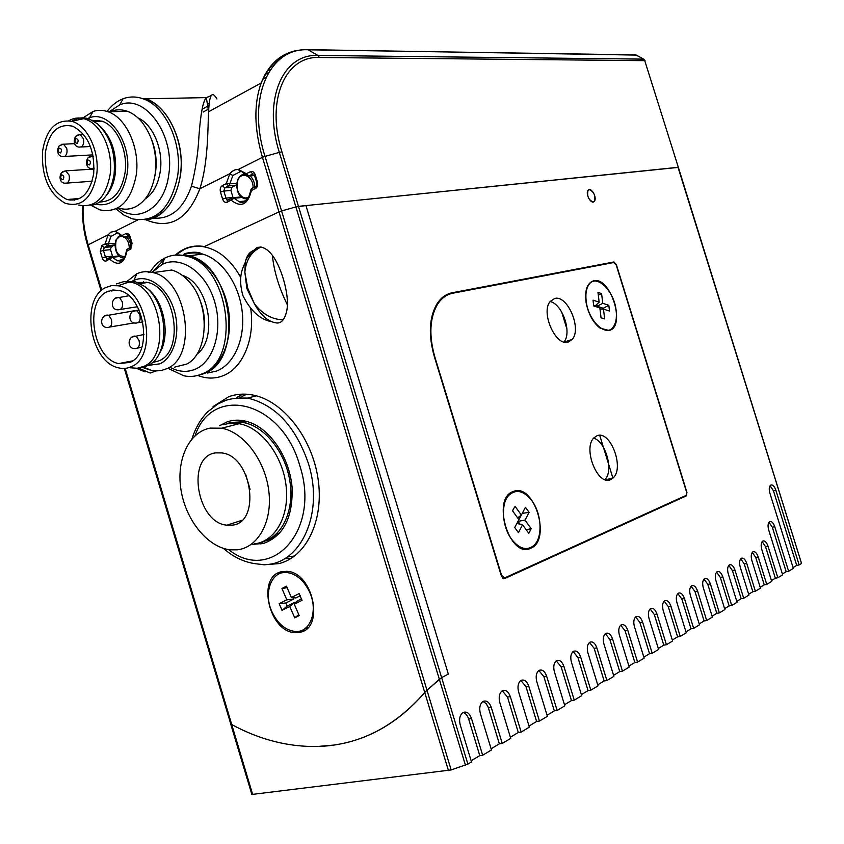 <?xml version="1.0" encoding="UTF-8"?>
<svg xmlns="http://www.w3.org/2000/svg" width="844" height="844" viewBox="0 0 844 844"><rect width="100%" height="100%" fill="white"/><g stroke="black" fill="none" stroke-linecap="round" stroke-linejoin="round"><path stroke-width="1.27" d="M119.426 260.553L119.869 261.355M120.597 261.207L120.186 260.458M593.153 201.99L594.44 201.188C595.642 195.555 593.944 191.715 589.334 189.647L588.004 190.48C586.844 196.146 588.553 199.986 593.153 201.99M441.612 677.574L467.892 764.105L471.49 761.953L460.233 724.901C458.957 719.763 459.642 715.817 462.301 713.053L463.092 712.494C466.679 711.165 469.486 713.18 471.501 718.55L482.662 755.232L491.451 749.947L480.373 713.549C479.107 708.475 479.772 704.603 482.357 701.923L483.084 701.417C486.555 700.14 489.277 702.134 491.261 707.409L502.243 743.458L510.726 738.352L499.827 702.588C498.572 697.577 499.205 693.779 501.726 691.183L502.402 690.708C505.756 689.485 508.404 691.468 510.346 696.648L521.159 732.086L529.357 727.148L518.627 691.985C517.383 687.048 517.994 683.313 520.442 680.791L521.064 680.369C524.314 679.188 526.888 681.15 528.798 686.256L539.443 721.082L547.376 716.313L536.805 681.741C535.581 676.856 536.162 673.196 538.535 670.758L539.126 670.358C542.27 669.218 544.77 671.17 546.648 676.192L557.135 710.448L564.815 705.837L554.402 671.824C553.189 667.003 553.738 663.416 556.048 661.042L556.597 660.673C559.646 659.586 562.083 661.506 563.929 666.454L574.258 700.151L581.685 695.688L571.43 662.224C570.227 657.465 570.755 653.942 573.002 651.642L573.519 651.294C576.463 650.249 578.847 652.159 580.661 657.022L590.832 690.181L598.037 685.856L587.93 652.929C586.738 648.234 587.234 644.763 589.428 642.527L589.903 642.21C592.762 641.197 595.094 643.096 596.866 647.886L606.899 680.528L613.873 676.329L603.914 643.919C602.732 639.288 603.207 635.88 605.348 633.707L605.792 633.401C608.566 632.43 610.834 634.308 612.586 639.035L622.461 671.159L629.234 667.098L619.412 635.184C618.241 630.605 618.694 627.261 620.773 625.14L621.195 624.866C623.885 623.938 626.1 625.794 627.82 630.447L637.568 662.086L644.13 658.141L634.445 626.712C633.285 622.197 633.717 618.905 635.743 616.848L636.133 616.584C638.76 615.687 640.912 617.523 642.611 622.112L652.212 653.277L658.584 649.447L649.036 618.483C647.886 614.031 648.298 610.792 650.27 608.788L650.64 608.545C653.182 607.68 655.292 609.505 656.959 614.021L666.433 644.721L672.615 641.007L663.205 610.497C662.065 606.097 662.456 602.922 664.376 600.97L664.724 600.738C667.193 599.905 669.25 601.709 670.896 606.161L680.243 636.418L686.256 632.81L676.962 602.743C675.833 598.396 676.213 595.273 678.07 593.374L678.407 593.153C680.813 592.351 682.817 594.144 684.442 598.533L693.652 628.347L699.497 624.845L690.329 595.21C689.221 590.916 689.569 587.846 691.384 585.989L691.7 585.778C694.042 585.008 696.005 586.791 697.598 591.116L706.692 620.509L712.378 617.101L703.326 587.888C702.229 583.647 702.556 580.619 704.329 578.815L704.624 578.615C706.903 577.876 708.823 579.638 710.395 583.9L719.373 612.892L724.89 609.568L715.965 580.767C714.868 576.579 715.184 573.604 716.915 571.831L717.189 571.652C719.415 570.934 721.293 572.675 722.844 576.885L731.706 605.475L737.076 602.247L728.266 573.836C727.18 569.7 727.475 566.767 729.163 565.047L729.427 564.868C731.59 564.172 733.425 565.902 734.955 570.059L743.701 598.259L748.934 595.115L740.23 567.084C739.154 563.001 739.439 560.121 741.085 558.433L741.327 558.274C743.437 557.599 745.241 559.319 746.74 563.423L755.38 591.233L760.476 588.173L751.877 560.521C750.812 556.481 751.086 553.643 752.679 551.997L752.922 551.849C754.969 551.195 756.741 552.894 758.218 556.945L766.753 584.396L771.711 581.41L761.815 549.581C760.76 545.614 761.014 542.819 762.565 541.215L762.807 541.057C764.801 540.445 766.542 542.133 767.998 546.131L777.83 577.739L782.662 574.827L768.694 529.958C767.66 526.086 767.892 523.364 769.38 521.792L769.644 521.624C771.606 521.054 773.315 522.742 774.75 526.698L788.623 571.24L793.339 568.413L769.886 493.16C768.884 489.436 769.084 486.809 770.488 485.289L770.825 485.068C772.756 484.583 774.433 486.292 775.858 490.195L799.152 564.921L801.547 563.476L678.017 167.312L305.95 205.598L448.343 674.113L441.612 677.574L448.343 674.113L305.95 205.598L295.885 206.907L298.47 206.358L441.612 677.574L426.99 690.265L439.344 679.272L295.885 206.907L281.579 210.968L295.885 206.907L279.322 152.384L265.016 156.383L281.579 210.968L278.984 211.907L281.579 210.968L426.99 690.265L424.754 692.491L426.99 690.265L451.16 769.939L251.86 794.457L230.517 723.413M770.076 485.733L773.442 490.754L796.715 565.396L793.075 567.579M463.071 712.515C465.582 713.212 467.428 715.364 468.631 718.972L479.772 755.602L471.131 760.782M482.99 701.469L486.176 703.579L488.17 707.145L499.363 743.838L491.102 748.807M502.243 690.803L507.518 697.091L518.3 732.476L510.388 737.234M520.853 680.496L525.991 686.699L536.615 721.483L529.019 726.04M538.852 670.516L543.863 676.645L554.318 710.859L547.049 715.227M556.28 660.863L561.154 666.918L571.462 700.573L564.478 704.761M573.16 651.526L577.908 657.497L588.068 690.614L581.368 694.633M589.513 642.463L594.144 648.361L604.146 680.96L597.71 684.822M605.359 633.686L609.874 639.509L619.739 671.602L613.556 675.305M620.73 625.182L625.13 630.922L634.857 662.529L628.917 666.085M635.648 616.922L639.942 622.598L649.532 653.72L643.824 657.149M650.123 608.904L654.311 614.516L663.774 645.175L658.288 648.466M664.186 601.128L668.269 606.657L677.605 636.872L672.32 640.047M677.848 593.564L681.825 599.029L691.036 628.812L685.961 631.861M691.12 586.221L695.013 591.612L704.096 620.973L699.212 623.906M704.033 579.079L707.831 584.407L716.799 613.356L712.093 616.173M716.588 572.137L720.291 577.391L729.142 605.939L724.616 608.661M728.805 565.374L732.423 570.565L741.169 598.723L736.801 601.35M740.705 558.791L744.229 563.919L752.869 591.707L748.66 594.229M752.289 552.387L755.728 557.451L764.253 584.871L760.201 587.297M762.153 541.626L765.529 546.648L775.351 578.214L771.448 580.556M768.958 522.225L772.313 527.226L786.165 571.715L782.399 573.983M786.165 571.715L788.623 571.24M775.351 578.214L777.83 577.739M764.253 584.871L766.753 584.396M752.869 591.707L755.38 591.233M741.169 598.723L743.701 598.259M729.142 605.939L731.706 605.475M716.799 613.356L719.373 612.892M704.096 620.973L706.692 620.509M691.036 628.812L693.652 628.347M677.605 636.872L680.243 636.418M663.774 645.175L666.433 644.721M649.532 653.72L652.212 653.277M634.857 662.529L637.568 662.086M619.739 671.602L622.461 671.159M604.146 680.96L606.899 680.528M588.068 690.614L590.832 690.181M571.462 700.573L574.258 700.151M554.318 710.859L557.135 710.448M536.615 721.483L539.443 721.082M518.3 732.476L521.159 732.086M499.363 743.838L502.243 743.458M479.772 755.602L482.662 755.232M281.928 151.888L279.322 152.384C262.505 99.539 282.888 53.499 317.903 55.451L643.529 59.133L644.753 60.662L678.354 167.386L298.47 206.358L281.928 151.888C265.565 100.499 285.304 55.651 319.38 57.487L644.753 60.662L678.333 167.323M678.354 167.386L801.547 563.476M796.715 565.396L799.152 564.921M467.892 764.105L451.16 769.939M125.165 368.385L231.731 724.553L230.686 723.709L231.731 724.553C259.657 739.703 288.247 747.014 317.502 746.486C358.478 745.347 394.222 727.349 424.754 692.491L278.984 211.907L204.417 246.564C193.498 244.718 183.781 247.556 175.288 255.088M230.338 722.527L230.423 723.108L230.338 722.527M444.756 295.78L446.729 295.4M277.665 533.619L277.444 532.88M504.512 578.615L686.394 495.85L686.932 492.326L616.331 264.531L613.915 261.978L452.373 292.72C446.128 293.944 441.001 297.658 436.992 303.84C429.163 317.355 428.246 334.868 434.259 356.368L501.41 576.093L503.942 578.731M593.638 280.788C610.634 276.146 626.438 327.177 609.02 330.5L600.116 328.168C593.195 322.714 588.553 314.369 586.211 303.133C584.491 290.484 586.96 283.025 593.638 280.788M513.279 491.503C534.115 482.219 551.944 540.318 530.676 548.284C509.692 559.203 491.039 498.224 513.279 491.503M568.149 342.105L572.19 339.404C582.022 328.812 567.474 294.661 554.687 298.459L550.14 301.508C540.519 312.502 555.721 346.631 568.149 342.105M563.95 341.999C572.221 332.631 562.389 303.872 550.109 301.551M610.571 479.635L613.155 477.894C624.729 467.84 610.254 429.881 597.035 435.747L593.923 437.836C582.55 448.333 597.71 486.26 610.571 479.635M605 479.624C613.883 470.783 605.77 441.328 593.627 438.173M452.88 293.206C446.655 294.429 441.539 298.132 437.54 304.294C429.702 317.819 428.784 335.342 434.797 356.854L501.579 575.365L504.67 577.887L686.225 495.333L686.541 491.957L616.226 265.058L613.81 262.505L452.88 293.206M444.282 296.455L443.575 296.603M219.524 425.766L227.057 421.905C235.212 419.109 243.789 419.679 252.799 423.625C272.802 432.508 289.724 459.632 292.066 487.21C293.058 517.298 283.584 536.024 263.623 543.388L252.736 544.369M280.05 532.754L271.24 539.158L261.735 542.048M226.561 423.983L230.032 422.517L247.155 421.557M294.619 555.985L287.308 557.04M239.411 397.724L246.733 394.211M254.149 543.884C275.123 541.88 289.851 515.948 286.063 485.595C282.508 455.254 261.102 427.423 239.19 423.709L227.88 423.646L223.776 424.69M236.932 549.845C257.958 547.893 272.675 521.697 268.803 490.965C265.153 460.244 243.599 432.012 221.624 428.203L210.272 428.108C188.739 431.896 175.953 460.233 181.08 490.353C185.975 520.495 207.803 547.397 230.18 549.813L236.932 549.845M262.853 541.584C282.36 536.636 294.598 510.082 289.851 480.996C285.283 451.909 264.552 426.188 243.515 422.601L232.205 422.549L227.996 423.625M215.705 452.88C185.923 456.077 196.536 523.09 226.973 525.168L231.541 525.2C261.334 523.86 252.472 456.119 221.877 452.922L215.705 452.88M245.646 474.328L250.077 489.298M304.072 630.637L298.744 631.259M252.651 794.468L231.731 724.553C259.657 739.703 288.247 747.014 317.502 746.486L333.633 745.094C368.322 740.135 398.695 722.601 424.754 692.491L448.449 770.593M259.646 564.193L264.077 564.794L278.974 563.613C306.551 556.871 324.391 519.735 317.998 478.442C311.847 437.15 282.55 400.457 252.746 395.003C244.285 393.409 236.278 393.99 228.724 396.733L213.089 406.555M199.659 246.005L198.562 246.279M240.73 277.381C230.908 259.941 218.659 249.74 203.953 246.786C197.053 245.625 190.512 246.49 184.34 249.36L175.774 255.025M299.662 632.314C325.077 628.748 313.113 571.852 286.781 571.335L281.432 571.747C256.165 576.579 269.257 632.916 295.537 632.641L299.662 632.314M163.251 260.311L152.838 271.652L163.251 260.311M150.169 271.968C153.935 265.965 158.545 261.482 164 258.507L164.791 258.095C171.564 254.74 178.759 254.097 186.408 256.154L189.109 255.806C232.142 264.583 244.37 359.259 204.818 373.28L197.538 375.496L203.267 373.924C220.949 367.256 232.29 341.514 228.998 313.768C225.812 286.01 208.415 261.039 189.109 255.806L175.573 255.057L189.109 255.806L202.507 254.065C195.987 252.314 189.731 252.556 183.749 254.782M277.17 574.954L281.485 571.736M203.953 246.786L278.984 211.907L262.431 157.343L238.367 169.422L246.321 173.716L250.415 171.68L252.905 173.948L248.801 175.974L254.688 175.52L255.247 174.813C254.149 171.997 252.535 170.952 250.415 171.68M149.884 271.916L148.249 272.675M251.86 794.457L124.321 368.448M242.745 394.116L236.932 397.418M284.65 558.707L291.317 558.274M171.068 367.857C179.55 372.109 187.79 372.478 195.787 368.986C214.492 360.789 223.438 328.263 214.07 299.842C204.965 271.293 180.289 255.046 162.069 264.488L152.447 272.106M186.408 256.154C229.452 264.963 241.722 359.818 202.159 373.85C196.325 376.445 190.216 377.089 183.855 375.802L168.241 368.438M106.808 291.876C83.83 302.416 93.378 359.259 118.698 363.574L129.955 362.414C153.154 353.478 144.873 295.738 119.479 290.568L112.938 289.977L106.808 291.876M196.757 354.322C218.67 338.644 208.637 283.025 182.378 275.397M204.448 327.198C204.987 317.238 203.246 307.659 199.226 298.449M174.413 367.172L186.788 364.038C208.932 353.066 210.335 303.555 188.592 281.105C183.412 275.429 177.778 271.736 171.712 270.027L153.07 272.601C147.394 271.061 142.003 271.43 136.897 273.709L127.36 281.115M140.937 367.488L143.269 367.119L151.498 370.368L155.918 370.938L161.331 370.505L166.521 368.796C198.224 357.096 187.674 279.659 153.07 272.601M147.9 365.452L159.906 363.817C174.297 357.286 181.07 331.945 173.969 309.569C167.059 287.108 148.206 273.678 133.911 280.356L132.339 281.147M152.173 362.614L158.925 360.852C184.667 351.104 175.847 288.099 147.732 282.466L137.393 282.413M158.746 354.406C171.184 337.305 164.538 300.358 146.719 288.131L146.328 287.815M143.269 367.119L147.436 365.684C170.52 356.833 168.758 302.563 144.451 286.316L135.441 281.78L125.039 281.537M130.493 367.805L137.213 368.248L143.617 366.444C170.973 356.115 161.489 288.448 131.569 282.329L123.783 281.632L116.483 283.901M131.347 366.644C158.218 356.4 147.183 289.07 117.896 285.768L111.461 285.631L105.426 287.667C80.539 299.198 89.622 360.325 117.052 367.435C122.042 369.028 126.811 368.765 131.347 366.644M108.401 291.127L107.979 291.707M112.685 290.009L111.851 291.138M130.366 361.295L131.2 361.759M143.564 281.759L142.657 283.194M146.117 282.086L145.822 282.74M156.161 370.949L150.095 373.016L138.543 368.058M142.214 367.319L149.631 369.883M254.382 303.734L247.714 288.163L244.855 272.222L246.87 288.521L254.382 303.734C262.526 314.19 272.116 319.549 283.141 319.802C281.136 322.482 278.636 323.474 275.629 322.809C267.675 321.353 260.596 314.991 254.382 303.734M261.113 247.07C251.501 251.396 246.079 259.773 244.855 272.222L245.309 262.336C246.543 256.07 249.349 252.092 253.717 250.394L257.209 247.397L261.113 247.07C265.427 248.168 269.183 250.953 272.39 255.437C273.952 271.167 278.942 287.625 287.361 304.832C287.276 310.729 285.873 315.719 283.141 319.802M287.361 304.832C288.089 290.526 280.619 265.913 272.39 255.437M271.399 321.648C260.005 319.507 250.51 310.824 242.914 295.6C237.976 278.066 242.038 269.215 245.309 262.326L245.309 262.326C245.636 258 250.668 252.873 260.406 246.954M566.936 329.054L561.65 311.921M612.913 478.115L599.715 435.335M238.736 193.972L241.099 197.591L234.094 198.234L227.279 202.212C225.221 202.876 223.66 201.832 222.594 199.068L220.453 191.989C219.788 189.035 220.4 186.925 222.278 185.659L226.255 183.686L236.626 183.464M117.886 255.996L119.479 256.47L118.846 255.637M152.775 218.121C170.541 219.577 183.433 208.943 191.43 186.229C195.608 169.486 198.097 153.007 198.899 136.781C200.524 113.993 203.003 100.932 206.347 97.609L145.949 98.78C168.568 106.133 185.49 143.828 180.331 176.069C175.299 202.866 163.441 217.414 144.735 219.735C171.184 219.894 189.647 175.7 177.345 137.794C170.752 117.59 160.286 104.582 145.949 98.78L143.163 98.832C165.793 106.196 182.737 143.965 177.588 176.269C170.688 208.827 155.591 223.016 132.318 218.849L123.878 215.062L116.018 208.879M216.908 98.991C212.034 90.34 209.28 94.581 208.626 111.725L206.347 97.609L211.179 95.667M255.247 174.813L257.431 182.04C258.116 185.068 257.473 187.22 255.51 188.507L251.396 190.501L250.784 189.953M122.369 236.668L122.348 235.339L125.851 233.598C127.676 232.997 129.079 233.999 130.071 236.615L132.075 243.315L130.525 249.18L127.011 250.89L126.537 250.33M119.479 256.47L112.421 257.346L106.344 260.923C104.561 261.471 103.2 260.469 102.24 257.895L100.267 251.333L101.744 245.572L105.152 243.884L115.058 243.41M198.53 245.973L197.454 246.279M114.953 244.844L107.589 245.868L105.152 243.884L108.043 234.854L110.849 232.174L115.406 231.161L124.785 237.354L129.554 236.826M645.101 60.736L643.719 59.175L635.838 54.881L308.166 49.796C269.458 47.422 246.469 98.031 265.016 156.383L262.431 157.343C254.139 128.731 253.727 103.949 261.197 82.976L208.626 111.735C207.698 126.125 208.563 161.763 199.88 188.739C187.874 219.63 169.771 229.948 145.569 219.683M236.52 184.53L235.761 185.321L228.735 185.912L226.255 183.686L229.779 173.737L231.889 171.532L234.98 169.834L238.367 169.422L240.181 171.817M246.248 175.299L246.321 173.716L248.801 175.974L247.788 176.048L242.26 172.229M191.43 186.229L199.88 188.739L229.779 173.737L232.828 175.499L229.8 184.024L228.735 185.912L224.757 187.874L231.783 187.284L230.876 190.427L233.071 197.675M114.668 245.045L111.25 246.733L110.511 249.592L112.663 256.639M239.274 197.116L241.099 197.591M235.761 185.321L231.783 187.284M634.308 54.744L636.017 54.913L643.983 59.302M306.383 49.638L636.323 55.082M117.907 208.246C138.194 224.209 164.707 207.856 168.726 174.835C175.373 135.483 145.221 93.41 119.679 104.909L109.171 111.756M93.716 173.474C94.823 150 87.818 134.249 72.711 126.22C58.078 123.14 48.963 131.938 45.344 152.627C44.468 176.29 51.706 191.926 67.077 199.522C81.024 202.243 89.907 193.561 93.716 173.474M145.105 199.026C153.165 193.635 158.218 184.403 160.265 171.321C163.578 149.62 152.922 124.279 137.899 117.854M154.79 176.312L155.623 171.638C157.016 160.529 155.665 149.789 151.561 139.429M118.825 208.162C124.195 209.755 129.417 209.47 134.502 207.318C145.527 202.022 152.426 190.828 155.19 173.727C157.279 153.84 152.954 136.739 142.193 122.422C137.709 116.968 132.74 113.254 127.296 111.26C121.409 109.203 115.723 109.351 110.237 111.725M91.236 205.461L99.909 209.892C118.751 213.427 130.862 201.811 136.243 175.067C140.199 148.597 126.368 117.717 108.106 111.788C102.989 109.963 97.988 109.847 93.104 111.45L82.997 117.865M95.625 204.301C112.052 207.181 122.57 196.958 127.17 173.611C132.023 142.931 109.266 109.804 89.443 117.791L87.586 118.508M99.909 201.98C113.212 201.642 121.599 191.883 125.049 172.714C128.225 151.097 116.926 125.946 102.05 121.177L92.291 120.323M106.544 195.228C111.165 189.71 114.098 182.431 115.322 173.379C116.947 153.576 111.904 137.878 100.172 126.294M73.038 199.026L74.43 200.197M90.92 205.503C103.295 203.109 111.007 192.706 114.077 174.307C115.797 152.943 110.3 136.137 97.587 123.878L89.548 119.109C83.24 116.926 77.321 117.643 71.772 121.262M69.102 199.353L70.094 200.207M78.756 205.039C95.119 208.183 105.574 198.023 110.131 174.571C113.455 151.392 101.375 124.385 85.56 119.247L83.788 118.677C78.503 117.305 73.502 118.002 68.797 120.755M42.527 151.414C41.44 176.712 49.036 194.014 65.304 203.309C81.583 207.73 92.049 198.213 96.68 174.761C99.951 151.688 87.291 124.933 71.582 121.304C55.926 119.194 46.241 129.237 42.527 151.414M99.392 120.418L98.737 121.283M107.082 111.44C111.619 105.342 116.947 101.122 123.076 98.769C129.586 96.364 136.285 96.385 143.163 98.832M525.464 507.297L529.104 512.361L525.021 520.115L531.203 528.692L528.798 533.324L522.584 524.736L518.427 532.627L514.724 527.521L525.464 507.297M525.158 549.138L526.572 548.611M511.664 539.369C519.661 549.191 527.173 551.121 534.189 545.161C542.871 537.006 541.626 513.785 532.005 500.903C523.808 490.586 516.053 488.739 508.763 495.386C500.608 503.784 502.032 526.761 511.664 539.369M517.657 517.91L521.349 515.03L515.114 506.389L513.184 509.417L512.646 510.979L518.902 519.64M512.561 492.453L511.074 492.643M526.192 529.726L531.203 528.692M516.876 523.459L522.584 524.736M522.236 513.374L529.104 512.361M520.062 524.177L518.005 521.339L525.021 520.115M596.835 304.368L597.056 306.256L603.281 308.26L608.809 305.296L609.516 311.046L603.471 309.104L604.663 318.905L601.055 317.777L599.873 307.944L593.722 305.971L593.026 300.158L599.166 302.163L597.985 292.383L601.582 293.585L602.764 303.334L608.809 305.296M603.281 308.26L603.418 309.104M586.147 300.728C587.962 320.298 605.591 337.505 612.934 327.366C615.909 323.568 616.975 317.924 616.131 310.423C614.263 291.022 596.581 273.583 589.133 284.301C586.38 288.036 585.388 293.512 586.147 300.728M599.166 302.163L595.389 305.718L593.532 305.127M598.312 295.105L601.582 293.585M597.056 306.256L602.764 303.334M600 309.009L603.471 309.104M594.081 201.589L594.44 201.188C597.246 197.812 591.475 187.136 588.405 190.048L588.004 190.48C585.219 193.898 591.053 204.564 594.081 201.589M295.432 602.964L295.073 602.12L287.213 606.066L282.044 610.339L279.174 603.671L286.823 599.81L281.938 588.49L286.475 586.158L291.37 597.51L299.135 593.585L302.057 600.327L294.271 604.22L299.187 615.603L294.767 617.84L289.714 606.498L282.044 610.339M287.213 606.066L285.884 602.975L279.174 603.671M286.464 571.314L282.086 572.833M309.748 592.361C304.104 580.493 296.487 573.878 286.907 572.517C271.515 570.607 263.18 592.699 271.789 611.436C277.518 623.632 285.367 630.31 295.326 631.47C310.138 632.884 318.399 611.098 309.748 592.361M303.777 629.392L308.018 627.482M287.129 587.688L281.938 588.49M300.337 595.706L295.854 597.963L291.37 597.51M294.271 604.22L297.193 601.065L301.624 598.839M298.808 614.717L294.609 617.861M295.073 602.12L289.714 606.498M293.163 597.689L293.733 599.029L285.884 602.975M293.733 599.029L286.823 599.81M277.993 533.64L277.687 532.627M202.075 109.266L209.027 105.437M264.995 74.62L268.476 72.7M203.13 112.041L208.784 108.95M262.653 79.389L265.892 77.616M772.313 527.226L774.75 526.698M765.529 546.648L767.998 546.131M755.728 557.451L758.218 556.945M744.229 563.919L746.74 563.423M732.423 570.565L734.955 570.059M720.291 577.391L722.844 576.885M707.831 584.407L710.395 583.9M695.013 591.612L697.598 591.116M681.825 599.029L684.442 598.533M668.269 606.657L670.896 606.161M654.311 614.516L656.959 614.021M639.942 622.598L642.611 622.112M625.13 630.922L627.82 630.447M609.874 639.509L612.586 639.035M594.144 648.361L596.866 647.886M577.908 657.497L580.661 657.022M561.154 666.918L563.929 666.454M543.863 676.645L546.648 676.192M525.991 686.699L528.798 686.256M507.518 697.091L510.346 696.648M488.402 707.842L491.261 707.409M468.631 718.972L471.501 718.55M773.442 490.754L775.858 490.195M465.434 765.181L439.344 679.272M683.851 496.462L686.394 495.85M610.993 263.033L613.915 261.978M445.526 295.305L452.373 292.72M122.063 236.299C119.479 236.025 117.506 237.364 116.145 240.308C114.415 251.027 117.4 256.449 125.112 256.565M124.332 258.042L122.77 257.874C119.468 258.127 112.906 250.816 115.934 239.96L120.998 235.233M129.29 248.147C129.174 243.367 127.613 239.77 124.606 237.364M118.244 236.668L120.882 235.138M126.822 237.132C129.681 240.16 131.052 244.085 130.936 248.927M253.052 187.938C253.791 176.839 241.848 170.541 238.008 179.888C233.419 188.687 242.217 202.127 249.064 196.684M247.746 198.878L244.507 198.678C237.955 196.23 235.698 189.837 237.744 179.498C239.759 175.868 242.175 174.043 244.982 174.043M240.065 176.196L244.855 173.938M250.024 175.879C253 178.569 254.603 182.304 254.835 187.073M502.792 578.298L504.111 578.003M191.999 438.848C195.418 427.919 200.693 418.867 207.824 411.714L217.815 404.054L225.39 400.52C230.306 398.621 237.744 397.809 247.693 398.094C275.366 404.803 295.548 426.463 308.26 463.061C325.594 516.528 297.478 570.175 258.876 564.119C245.826 563.032 234.031 557.789 223.481 548.4M228.661 549.613C271.473 583.964 321.142 530.443 299.789 465.645C281.769 400.425 212.182 384.062 195.07 435.704M197.739 375.453C206.2 378.745 214.439 378.914 222.468 375.96C242.344 368.944 255.162 339.583 250.752 308.83M207.476 373.027L216.402 371.117C234.062 364.471 245.425 338.95 242.186 311.457C239.063 283.964 221.761 259.245 202.507 254.065C198.372 251.734 192.274 251.628 184.203 253.738M240.287 197.032L233.282 197.675L239.031 201.61L243.346 201.758L247.218 199.532M118.656 255.901L111.598 256.766L117.432 260.807L123.382 259.308M251.755 188.56L252.43 187.948L251.417 188.739L251.396 190.501C247.925 204.723 241.215 207.983 231.267 200.271L231.288 198.519L232.311 197.739L227.3 200.461L227.279 202.212M127.549 249.001L127.011 250.89C124.237 263.834 118.487 266.62 109.762 259.256L109.825 257.62L110.88 256.84L106.407 259.277L106.344 260.923M83.166 205.915C82.564 218.512 84.242 231.478 88.187 244.823L108.043 234.854L110.965 236.436L107.589 245.868L104.181 247.556L111.25 246.733M101.08 290.79L87.544 245.256L88.187 244.823L101.765 290.188M137.794 219.915L115.406 231.161L117.274 233.282M209.238 103.232L207.656 104.097M270.607 69.356L266.862 71.424M319.38 57.487L317.903 55.451L307.849 49.648C286.58 49.479 271.029 60.589 261.197 82.976C269.352 62.709 282.719 51.684 301.287 49.923M116.799 233.25L110.965 236.436M239.896 171.807L232.828 175.499M125.851 233.598L128.288 235.624L124.026 237.428L118.36 233.482M108.19 258.412L106.407 259.277L106.745 258.57L105.405 256.998L112.463 256.122M110.511 249.592L103.443 250.436L105.405 256.998L102.24 257.895M229.051 199.617L227.205 200.418L225.992 198.118L232.997 197.475M230.876 190.427L223.85 191.039L225.992 198.118L222.594 199.068M256.629 185.902L255.521 186.735L255.51 188.507M257.431 182.04L256.871 182.694M220.453 191.989L223.85 191.039L224.757 187.874L222.278 185.659M227.901 199.806L229.104 199.585M130.525 249.18L130.577 247.524L131.548 246.754M100.267 251.333L103.443 250.436L104.181 247.556L101.744 245.572M107.093 258.602L108.243 258.391M59.217 148.111C57.782 150.812 58.268 152.416 60.652 152.912C62.097 150.211 61.612 148.607 59.217 148.111M64.745 156.351L62.477 156.562C56.875 155.95 56.854 149.409 59.175 145.917L63.458 144.145L66.687 148.206C67.541 151.983 66.898 154.695 64.745 156.351M61.148 144.356L74.694 143.617M61.559 174.856C60.124 177.514 60.599 179.118 62.994 179.656C64.429 176.987 63.954 175.394 61.559 174.856M62.825 171.554L65.705 170.868L69.008 174.972C69.862 178.738 69.219 181.428 67.066 183.032L64.872 183.232C59.333 182.673 59.112 176.29 61.528 172.609L65.705 170.868L94.074 169.032M88.071 160.043C86.573 162.776 87.069 164.401 89.538 164.928C91.025 162.196 90.54 160.571 88.071 160.043M89.242 156.773L93.167 156.425M94.095 168.072L91.289 168.589C85.719 167.998 85.529 161.436 88.029 157.765L93.083 155.971M75.791 138.532C74.325 141.275 74.81 142.9 77.247 143.385C78.724 140.642 78.239 139.017 75.791 138.532M77.099 135.23L80.117 134.544L83.356 138.627C84.221 142.446 83.556 145.2 81.351 146.888L78.988 147.099C73.386 146.455 73.375 139.861 75.738 136.317L80.117 134.544L83.577 134.407M136.623 336.788L139.091 340.617C139.988 345.85 138.648 348.488 135.093 348.54C127.096 349.363 127.159 336.197 135.167 336.06L136.623 336.788M137.424 311.204L139.904 315.034C140.8 320.361 139.429 323.041 135.8 323.062C127.76 323.758 128.014 310.529 136.053 310.518L137.424 311.204M119.816 297.995L122.253 301.783C123.15 307.1 121.8 309.769 118.213 309.79C110.226 310.434 110.49 297.299 118.487 297.331L119.816 297.995M109.034 315.762L111.45 319.528C112.336 324.74 111.039 327.366 107.547 327.419C99.613 328.158 99.719 315.139 107.663 315.065L109.034 315.762M104.825 315.888L133.679 310.866M115.554 298.164L128.805 295.769M132.993 311.436L139.091 310.022M132.149 337.009L144.007 334.477M684.284 496.261L686.615 495.702M564.182 342.063L572.19 339.404M605.623 479.825L613.155 477.894M436.464 304.695L437.54 304.294M263.064 541.837L260.859 544.011M247.693 398.094L256.312 395.825M239.19 423.709L221.624 428.203M247.366 421.62L243.515 422.601M241.795 520.337L226.973 525.168M298.808 631.259L295.537 632.641M124.395 368.438L230.686 723.709M162.069 264.488L164.791 258.095M132.571 360.863L118.698 363.574M133.911 280.356L136.897 273.709M147.732 282.466L140.03 283.573M135.441 281.78L131.569 282.329M117.896 285.768L129.617 281.875M136.348 368.322L145.052 371.877M245.193 201.03L239.031 201.61C240.719 202.602 242.566 202.613 244.57 201.663C246.385 199.458 247.661 202.739 250.742 190.248L251.417 188.739L255.521 186.735C256.724 186.587 257.156 185.163 256.798 182.473L253.928 173.885M122.507 260.163L117.432 260.807L121.473 260.849C122.981 258.897 124.131 261.788 126.495 250.647L127.064 249.233L130.577 247.524C131.643 247.313 131.98 246.015 131.601 243.621L129.058 235.55M101.153 290.737L87.544 245.256C83.598 231.773 82.005 218.649 82.754 205.873M71.582 121.304L83.788 118.677M89.548 119.109L85.56 119.247M102.05 121.177L94.243 121.43M89.443 117.791L93.104 111.45M127.296 111.26L108.106 111.788M79.705 198.477L67.077 199.522M119.679 104.909L123.076 98.769M64.566 156.446L92.872 154.874M66.971 183.074L92.123 181.249M93.526 168.452L94.085 168.41M81.151 146.983L90.424 146.529M141.855 347.274L137.519 348.087M142.9 321.859L138.247 322.651M137.435 306.731L120.576 309.421M134.09 322.904L109.836 327.029M139.07 309.991L135.958 310.497M507.898 495.607L508.763 495.386M588.384 284.565L589.133 284.301M289.112 571.683L286.907 572.517M295.4 617.28L294.767 617.84"/></g></svg>

